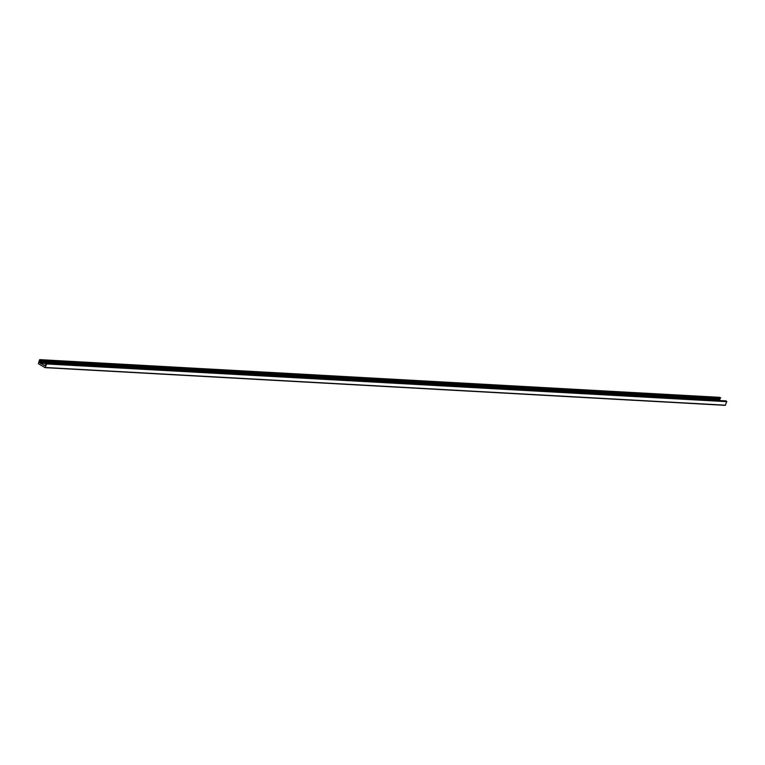 <?xml version="1.0" encoding="UTF-8"?>
<svg xmlns="http://www.w3.org/2000/svg" width="765" height="765" viewBox="0 0 765 765"><rect width="100%" height="100%" fill="white"/><g stroke="black" fill="none" stroke-linecap="round" stroke-linejoin="round"><path stroke-width="1.15" d="M45.221 367.64L725.21 405.354L726.75 401.654L725.861 400.908M44.035 365.441L45.489 364.972A0.717 0.564 -86.8 0 0 45.776 364.216L45.852 363.193L46.675 363.958L45.068 367.63L38.346 363.7L39.579 359.808L40.526 360.057L40 360.841A0.717 0.564 -86.8 0 0 39.713 361.596L40.096 363.146L44.8 365.488M43.901 365.374L44.877 365.421M719.951 400.564L719.789 399.292A0.717 0.564 93.2 0 1 720.066 398.546L720.601 397.762L719.779 397.36M45.345 367.496L725.421 405.192M46.675 363.958L726.75 401.654M46.579 363.595L726.654 401.3M45.919 363.212L725.985 400.908M40.096 363.146L45.68 363.452M39.857 362.753L719.932 400.449M39.713 361.596L719.789 399.292M40 360.841L720.066 398.546M40.535 360.439L720.601 398.144M40.526 360.057L720.601 397.762M39.866 359.665L719.932 397.37M45.145 367.649L725.21 405.354M45.852 363.193L725.928 400.889M39.79 359.646L719.855 397.351"/></g></svg>
